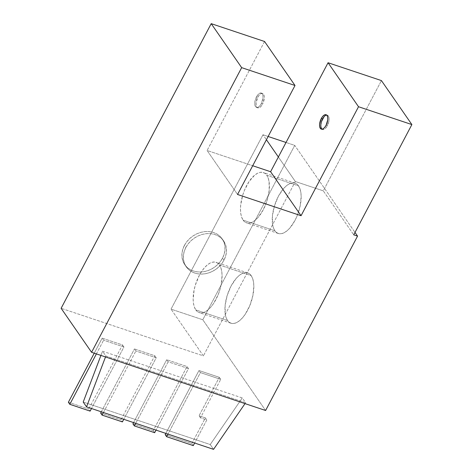 <?xml version="1.0" encoding="UTF-8"?>
<svg xmlns="http://www.w3.org/2000/svg" width="473" height="473" viewBox="0 0 473 473"><rect width="100%" height="100%" fill="white"/><g stroke="black" fill="none" stroke-linecap="round" stroke-linejoin="round"><path stroke-width="0.35" stroke-dasharray="2.37 1.77" d="M321.965 129.188A7.58 3.548 -71.5 0 0 322.556 129.531A7.58 3.548 -71.5 0 0 327.34 125.783L326.068 125.357L327.34 125.783A7.58 3.548 -71.5 0 0 327.363 115.158A7.58 3.548 -71.5 0 0 326.689 115.075M261.285 103.688A7.58 3.548 108.5 0 1 256.502 107.436A7.58 3.548 108.5 0 1 256.526 96.811L257.797 97.237A7.58 3.548 -71.5 0 0 257.773 107.862A7.58 3.548 -71.5 0 0 262.556 104.113L261.285 103.688L262.556 104.113L261.084 106.301L259.47 107.637L257.968 107.915L256.798 107.087L256.147 105.284L256.106 102.777L257.797 97.237L259.275 95.043L260.883 93.713L262.391 93.435L263.556 94.263L264.212 96.066L264.253 98.573L262.556 104.113A7.58 3.548 -71.5 0 0 262.58 93.488A7.58 3.548 -71.5 0 0 257.797 97.237L256.526 96.811A7.58 3.548 108.5 0 1 261.309 93.063A7.58 3.548 108.5 0 1 261.285 103.688L259.813 105.881L258.199 107.211L256.697 107.489L255.526 106.662L254.876 104.858L254.835 102.351L256.526 96.811L258.004 94.624L259.618 93.287L261.12 93.01L262.29 93.837L262.941 95.641L262.982 98.148L261.285 103.688M274.866 230.759A26.523 12.41 -71.5 0 0 278.284 233.473A26.523 12.41 -71.5 0 0 296.89 216.415A26.523 12.41 -71.5 0 0 298.528 185.883L266.772 175.258A26.523 12.41 108.5 0 1 265.134 205.796A26.523 12.41 108.5 0 1 246.528 222.848A26.523 12.41 108.5 0 1 243.11 220.134L274.866 230.759L273.471 227.98L272.584 224.444L272.442 215.682L274.476 205.79L278.372 196.289L283.534 188.621L286.348 185.854L289.174 183.95L291.906 182.98L294.443 182.986L296.677 183.967L298.528 185.883L299.929 188.656L300.816 192.192L301.165 196.348L300.195 205.856L297.174 215.741L295.028 220.347L289.866 228.021L287.052 230.789L284.22 232.692L281.488 233.662L278.958 233.656L276.723 232.675L274.866 230.759L243.11 220.134L244.967 222.05L247.202 223.031L249.732 223.037L252.464 222.068L255.296 220.164L258.11 217.397L263.272 209.728L267.162 200.227L269.196 190.335L269.06 181.573L268.167 178.037L266.772 175.258L264.921 173.343L262.686 172.361L260.15 172.355L257.418 173.325L254.592 175.229L249.082 181.52L244.464 190.276L242.72 195.172L240.686 205.057L240.479 209.669L240.828 213.826L241.715 217.355L243.11 220.134A26.523 12.41 108.5 0 1 244.748 189.602A26.523 12.41 108.5 0 1 263.355 172.544A26.523 12.41 108.5 0 1 266.772 175.258L298.528 185.883A26.523 12.41 -71.5 0 0 295.111 183.163A26.523 12.41 -71.5 0 0 276.504 200.221A26.523 12.41 -71.5 0 0 274.866 230.759M227.548 320.511A26.523 12.41 -71.5 0 0 230.966 323.225A26.523 12.41 -71.5 0 0 249.573 306.173A26.523 12.41 -71.5 0 0 251.21 275.635L219.448 265.016A26.523 12.41 108.5 0 1 217.811 295.548A26.523 12.41 108.5 0 1 199.21 312.606A26.523 12.41 108.5 0 1 195.792 309.892L227.548 320.511L226.147 317.732L225.26 314.202L225.124 305.434L227.158 295.548L231.049 286.047L236.21 278.372L239.025 275.605L241.851 273.701L244.588 272.732L247.119 272.738L249.354 273.719L251.21 275.635L252.606 278.414L253.493 281.943L253.841 286.1L252.872 295.607L249.85 305.493L245.239 314.249L242.543 317.773L239.728 320.54L236.902 322.444L234.165 323.414L231.634 323.408L229.399 322.426L227.548 320.511L195.792 309.892L197.643 311.808L199.878 312.783L202.409 312.789L205.146 311.825L207.972 309.921L210.787 307.154L213.483 303.625L218.094 294.874L219.839 289.979L221.116 284.988L222.085 275.475L221.736 271.325L220.85 267.789L219.448 265.016L217.598 263.1L215.363 262.119L212.832 262.113L210.095 263.077L207.269 264.986L204.454 267.753L201.758 271.277L199.293 275.422L195.396 284.923L194.125 289.914L193.155 299.427L193.504 303.577L194.391 307.113L195.792 309.892A26.523 12.41 108.5 0 1 197.424 279.354A26.523 12.41 108.5 0 1 216.031 262.296A26.523 12.41 108.5 0 1 219.448 265.016L251.21 275.635A26.523 12.41 -71.5 0 0 247.793 272.921A26.523 12.41 -71.5 0 0 229.186 289.979A26.523 12.41 -71.5 0 0 227.548 320.511M223.96 260.197L222.529 258.134A22.734 18.961 145.3 0 0 222.168 238.824A22.734 18.961 145.3 0 0 203.106 231.853A22.734 18.961 145.3 0 0 184.423 245.386L185.854 247.45A22.734 18.961 -34.7 0 1 204.531 233.916A22.734 18.961 -34.7 0 1 223.599 240.881A22.734 18.961 -34.7 0 1 223.96 260.197L225.574 256.325L226.39 252.351L226.384 248.437L225.55 244.73L223.924 241.372L221.565 238.493L218.567 236.204L215.044 234.59L211.135 233.715L206.985 233.615L202.751 234.295L198.601 235.72L194.699 237.842L191.181 240.574L188.195 243.82L185.854 247.45L184.239 251.329L183.423 255.296L183.429 259.21L184.263 262.917L185.889 266.275L188.248 269.155L191.24 271.443L194.764 273.057L198.678 273.932L202.828 274.033L207.062 273.359L211.206 271.934L215.114 269.811L218.627 267.074L221.612 263.828L223.96 260.197A22.734 18.961 -34.7 0 1 205.276 273.737A22.734 18.961 -34.7 0 1 186.214 266.766A22.734 18.961 -34.7 0 1 185.854 247.45L184.423 245.386A22.734 18.961 145.3 0 0 184.783 264.703A22.734 18.961 145.3 0 0 203.851 271.673A22.734 18.961 145.3 0 0 222.529 258.134L223.96 260.197M265.607 410.499L202.793 319.766L171.037 309.141L203.396 355.885L61.123 308.301L203.396 355.885L171.037 309.141L262.976 134.764L266.411 139.73L262.976 134.764L268.12 136.484L262.976 134.764L171.037 309.141L202.793 319.766L265.607 410.499M220.731 379.381L200.41 372.582L198.979 370.519L219.306 377.318L220.731 379.381L219.306 377.318L199.027 415.785L200.451 417.842L220.731 379.381L200.451 417.842L206.802 419.971L194.651 443.024L206.802 419.971L200.451 417.842L199.027 415.785L219.306 377.318L198.979 370.519L165.834 433.386L198.979 370.519L200.41 372.582L167.974 434.102L200.41 372.582L220.731 379.381M188.467 368.585L168.146 361.792L166.715 359.728L187.042 366.528L188.467 368.585L156.031 430.111L188.467 368.585L187.042 366.528L166.715 359.728L133.569 422.596L166.715 359.728L168.146 361.792L135.71 423.311L168.146 361.792L188.467 368.585M156.202 357.795L135.881 350.996L134.45 348.938L154.777 355.731L156.202 357.795L154.777 355.731L120.976 419.841L122.401 421.904L120.976 419.841L154.777 355.731L134.45 348.938L135.881 350.996L156.202 357.795L123.766 419.315L156.202 357.795M123.938 347.005L103.617 340.205L102.186 338.142L122.513 344.941L123.938 347.005L122.513 344.941L88.711 409.05L90.136 411.114L88.711 409.05L122.513 344.941L102.186 338.142L103.617 340.205L123.938 347.005L91.502 408.524L123.938 347.005M245.599 402.754L105.875 356.015L102.54 351.203L242.271 397.941L245.599 402.754L245.014 403.611L245.599 402.754L242.271 397.941L102.54 351.203L100.938 355.418L102.54 351.203L105.875 356.015L245.599 402.754M323.278 190.85L295.335 181.508L203.396 355.885L295.335 181.508L278.366 157.001L295.335 181.508L323.278 190.85L353.739 234.845L323.278 190.85L381.421 80.581L323.278 190.85M264.555 41.494L207.091 150.479L252.7 165.739L207.091 150.479L237.547 194.474L207.091 150.479L264.555 41.494M222.529 258.134L220.187 261.764L217.202 265.01L213.69 267.748L209.781 269.87L205.631 271.295L201.403 271.969L197.247 271.869L193.339 270.994L189.815 269.385L186.817 267.091L184.458 264.212L182.832 260.854L181.999 257.146L181.993 253.232L182.815 249.265L184.423 245.386L186.77 241.762L189.756 238.516L193.268 235.779L197.176 233.656L201.321 232.231L205.554 231.557L209.705 231.658L213.619 232.527L217.142 234.141L220.14 236.435L222.493 239.308L224.119 242.667L224.953 246.374L224.965 250.288L224.143 254.261L222.529 258.134M294.732 145.388L202.793 319.766L294.732 145.388L355.004 232.444L294.732 145.388L286.029 142.474L294.732 145.388M96.397 353.899L103.617 340.205L96.397 353.899M94.257 353.183L102.186 338.142L94.257 353.183M68.384 402.251L88.711 409.05L68.384 402.251M103.445 412.521L135.881 350.996L103.445 412.521M101.305 411.806L134.45 348.938L101.305 411.806M100.648 413.047L120.976 419.841L100.648 413.047M153.24 430.637L154.665 432.7L153.24 430.637L187.042 366.528L153.24 430.637L132.913 423.838L153.24 430.637M165.183 434.628L191.855 443.55L193.286 445.613L191.855 443.55L205.377 417.907L199.027 415.785L205.377 417.907L206.802 419.971L205.377 417.907L191.855 443.55L165.183 434.628M105.514 356.949L105.875 356.015L105.514 356.949M83.207 402.05L210.231 444.537L242.271 397.941L210.231 444.537L213.56 449.35L210.231 444.537L83.207 402.05M321.581 128.757L322.752 129.578L324.253 129.306L325.867 127.97L327.34 125.783L329.037 120.243L328.995 117.736L328.339 115.932L327.174 115.105L325.666 115.382L324.058 116.713M321.469 121.62L320.93 126.953M322.556 129.531L321.285 129.105M256.502 107.436L257.773 107.862M278.284 233.473L246.528 222.848M230.966 323.225L199.21 312.606M223.599 240.881L222.168 238.824M186.214 266.766L184.783 264.703M247.793 272.921L216.031 262.296M295.111 183.163L263.355 172.544M261.309 93.063L262.58 93.488M327.363 115.158L326.092 114.732"/><path stroke-width="0.71" d="M326.689 115.075A7.58 3.548 -71.5 0 0 322.58 118.906L321.309 118.481A7.58 3.548 108.5 0 1 326.092 114.732A7.58 3.548 108.5 0 1 326.068 125.357L327.765 119.817L327.724 117.31L327.074 115.507L325.903 114.679L324.401 114.957L322.787 116.287L321.309 118.481L319.618 124.021L319.659 126.528L320.31 128.331L321.48 129.159L322.982 128.881L324.596 127.544L326.068 125.357A7.58 3.548 108.5 0 1 321.285 129.105A7.58 3.548 108.5 0 1 321.309 118.481L322.58 118.906A7.58 3.548 -71.5 0 0 321.965 129.188M61.123 308.301L91.579 352.29L265.607 410.499L91.579 352.29L61.123 308.301L211.206 23.65L264.555 41.494L295.01 85.489L241.662 67.645L91.579 352.29L241.662 67.645L211.206 23.65L241.662 67.645L295.01 85.489L237.547 194.474L301.059 215.718L358.522 106.732L328.067 62.738L381.421 80.581L411.877 124.576L381.421 80.581L328.067 62.738L358.522 106.732L411.877 124.576L358.522 106.732L301.059 215.718L270.603 171.723L328.067 62.738L270.603 171.723L252.7 165.739L270.603 171.723L301.059 215.718L237.547 194.474L295.01 85.489L264.555 41.494L211.206 23.65L61.123 308.301M353.739 234.845L411.877 124.576L353.739 234.845L357.547 236.122L265.607 410.499L357.547 236.122L355.004 232.444L357.547 236.122L353.739 234.845M266.411 139.73L278.366 157.001L266.411 139.73M268.12 136.484L286.029 142.474L268.12 136.484M90.136 411.114L91.502 408.524L90.136 411.114L69.815 404.314L96.397 353.899L69.815 404.314L68.384 402.251L94.257 353.183L68.384 402.251L69.815 404.314L90.136 411.114M122.401 421.904L123.766 419.315L122.401 421.904L102.079 415.111L103.445 412.521L102.079 415.111L100.648 413.047L101.305 411.806L100.648 413.047L102.079 415.111L122.401 421.904M154.665 432.7L134.344 425.901L132.913 423.838L133.569 422.596L132.913 423.838L134.344 425.901L135.71 423.311L134.344 425.901L154.665 432.7L156.031 430.111L154.665 432.7M193.286 445.613L166.608 436.691L165.183 434.628L165.834 433.386L165.183 434.628L166.608 436.691L167.974 434.102L166.608 436.691L193.286 445.613L194.651 443.024L193.286 445.613M86.535 406.863L105.514 356.949L86.535 406.863L83.207 402.05L100.938 355.418L83.207 402.05L86.535 406.863L213.56 449.35L86.535 406.863M245.014 403.611L213.56 449.35L245.014 403.611M324.058 116.713L321.469 121.62M320.93 126.953L321.581 128.757"/></g></svg>

